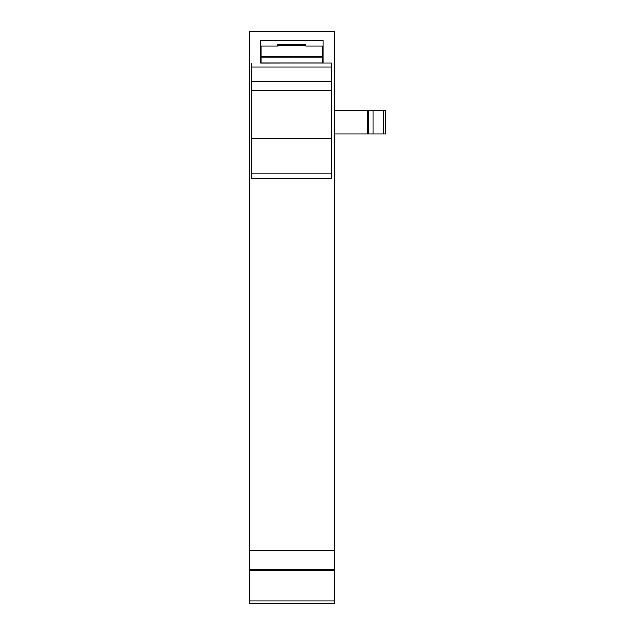 <?xml version="1.0" encoding="UTF-8"?>
<svg xmlns="http://www.w3.org/2000/svg" width="635" height="635" viewBox="0 0 635 635"><rect width="100%" height="100%" fill="white"/><g stroke="black" fill="none" stroke-linecap="round" stroke-linejoin="round"><path stroke-width="0.95" d="M260.31 63.143L260.31 40.235L323.032 40.235L323.032 63.143L322.294 63.143L331.891 63.143L260.31 63.127M249.245 601.035L249.245 603.25L334.105 603.25L334.105 570.627L249.245 570.627L249.245 601.035L334.105 601.035M249.245 550.862L334.105 550.862L334.105 31.75L249.245 31.75L249.245 570.627M323.032 46.141L322.294 46.141L322.294 56.65L261.048 56.65L261.048 46.141L260.31 46.141L277.654 46.141L277.654 44.498L305.697 44.498L305.697 46.141L323.032 46.141M334.105 550.862L334.105 570.627M334.105 133.945L385.755 133.945L385.755 110.339L334.105 110.339M385.755 110.339L385.755 133.945L385.755 110.339M367.308 110.339L367.308 133.945M261.048 63.079L322.294 63.079L261.048 63.182L261.048 56.65M322.294 63.079L322.294 56.65M261.048 57.15L322.294 57.15M251.46 138.819L331.891 138.819L331.891 178.403L251.46 178.403L251.46 63.214M251.46 66.953L331.891 66.953L331.891 63.214M331.891 138.819L331.891 66.953M249.245 569.516L334.105 569.516M383.119 133.945L383.119 110.339M373.055 110.339L373.055 133.945M368.308 133.945L368.308 110.339M277.654 45.474L305.697 45.474M331.891 173.204L251.46 173.204M331.891 178.403L251.46 178.403M331.891 90.48L251.46 90.48M331.891 81.558L251.46 81.558M261.048 55.729L260.31 55.729M323.032 55.729L322.294 55.729"/></g></svg>
